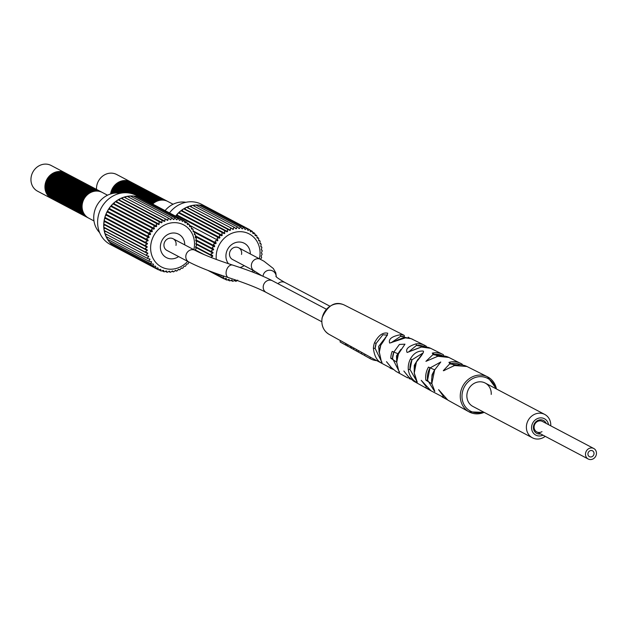 <?xml version="1.0" encoding="UTF-8"?>
<svg xmlns="http://www.w3.org/2000/svg" width="625" height="625" viewBox="0 0 625 625"><rect width="100%" height="100%" fill="white"/><g stroke="black" fill="none" stroke-linecap="round" stroke-linejoin="round"><path stroke-width="0.94" d="M550.75 425.812A13.211 11.898 117.8 0 0 544.734 414.43A13.211 11.898 117.8 0 0 526.656 424.477A13.211 11.898 117.8 0 0 532.414 437.805A13.211 11.898 117.8 0 0 545.203 436.336M548.516 424.641A9.25 8.328 117.8 0 0 540.297 417.883A9.25 8.328 117.8 0 0 531.758 425.773A9.25 8.328 117.8 0 0 534.469 434.219A9.25 8.328 117.8 0 0 542.969 435.156M540.656 433.938A7.266 6.547 -62.2 0 1 533.547 426.023A7.266 6.547 -62.2 0 1 539.383 419.938A7.266 6.547 -62.2 0 1 546.203 423.414M541.992 431.656A5.945 5.352 -62.2 0 1 536.82 431.914A5.945 5.352 -62.2 0 1 534.227 425.914A5.945 5.352 -62.2 0 1 542.367 421.398L593.75 448.484A5.945 5.352 117.8 0 0 592.141 447.969A5.945 5.352 117.8 0 0 585.867 452.109A5.945 5.352 117.8 0 0 588.203 459.008A5.945 5.352 117.8 0 0 589.812 459.523A5.945 5.352 117.8 0 0 596.094 455.383A5.945 5.352 117.8 0 0 593.75 448.484M590.328 456.953A3.305 2.977 -62.2 0 1 588.133 452.836A3.305 2.977 -62.2 0 1 592.516 450.82A3.305 2.977 -62.2 0 1 590.328 456.953M96.516 189.398A14.539 13.086 -62.2 0 1 96.797 185.562A14.539 13.086 117.8 0 1 116.688 174.508L130.68 181.891A14.539 13.086 -62.2 0 1 130.93 182.023M110.617 193.969A14.539 13.086 -62.2 0 1 110.789 192.938A14.539 13.086 -62.2 0 1 130.68 181.891M111.773 193.633A14.539 13.086 -62.2 0 1 111.805 193.477A14.539 13.086 -62.2 0 1 131.695 182.422A14.539 13.086 -62.2 0 1 131.945 182.562M111.188 193.797A14.539 13.086 -62.2 0 1 111.297 193.211A14.539 13.086 -62.2 0 1 131.188 182.156A14.539 13.086 -62.2 0 1 131.438 182.289M149.578 202.438A14.539 13.086 -62.2 0 1 164.766 199.859A14.539 13.086 -62.2 0 1 165.016 199.992M149.07 202.172A14.539 13.086 -62.2 0 1 164.258 199.586A14.539 13.086 -62.2 0 1 164.508 199.727M150.086 202.703A14.539 13.086 -62.2 0 1 165.273 200.125A14.539 13.086 -62.2 0 1 165.523 200.266M151.102 203.242A14.539 13.086 -62.2 0 1 166.289 200.664A14.539 13.086 -62.2 0 1 166.547 200.797M150.594 202.977A14.539 13.086 -62.2 0 1 165.781 200.391A14.539 13.086 -62.2 0 1 166.031 200.531M152.117 203.781A14.539 13.086 -62.2 0 1 167.305 201.195A14.539 13.086 -62.2 0 1 167.562 201.336M151.609 203.508A14.539 13.086 -62.2 0 1 166.797 200.93A14.539 13.086 -62.2 0 1 167.055 201.07M147.031 201.094A14.539 13.086 -62.2 0 1 162.219 198.516A14.539 13.086 -62.2 0 1 162.477 198.656M146.523 200.828A14.539 13.086 -62.2 0 1 161.711 198.25A14.539 13.086 -62.2 0 1 161.961 198.383M148.055 201.633A14.539 13.086 -62.2 0 1 163.234 199.055A14.539 13.086 -62.2 0 1 163.492 199.188M147.539 201.367A14.539 13.086 -62.2 0 1 162.727 198.781A14.539 13.086 -62.2 0 1 162.984 198.922M148.562 201.898A14.539 13.086 -62.2 0 1 163.75 199.32A14.539 13.086 -62.2 0 1 164 199.461M143.984 199.484A14.539 13.086 -62.2 0 1 159.164 196.906A14.539 13.086 -62.2 0 1 159.422 197.047M143.469 199.219A14.539 13.086 -62.2 0 1 158.656 196.641A14.539 13.086 -62.2 0 1 158.914 196.773M145 200.023A14.539 13.086 -62.2 0 1 160.188 197.445A14.539 13.086 -62.2 0 1 160.438 197.578M144.492 199.758A14.539 13.086 -62.2 0 1 159.68 197.172A14.539 13.086 -62.2 0 1 159.93 197.312M146.016 200.563A14.539 13.086 -62.2 0 1 161.203 197.977A14.539 13.086 -62.2 0 1 161.453 198.117M145.508 200.289A14.539 13.086 -62.2 0 1 160.695 197.711A14.539 13.086 -62.2 0 1 160.945 197.852M140.93 197.875A14.539 13.086 -62.2 0 1 156.117 195.297A14.539 13.086 -62.2 0 1 156.367 195.438M140.422 197.609A14.539 13.086 -62.2 0 1 155.609 195.031A14.539 13.086 -62.2 0 1 155.859 195.164M141.945 198.414A14.539 13.086 -62.2 0 1 157.133 195.836A14.539 13.086 -62.2 0 1 157.383 195.969M141.438 198.148A14.539 13.086 -62.2 0 1 156.625 195.562A14.539 13.086 -62.2 0 1 156.875 195.703M142.961 198.953A14.539 13.086 -62.2 0 1 158.148 196.367A14.539 13.086 -62.2 0 1 158.406 196.508M142.453 198.68A14.539 13.086 -62.2 0 1 157.641 196.102A14.539 13.086 -62.2 0 1 157.891 196.242M137.875 196.266A14.539 13.086 -62.2 0 1 153.062 193.688A14.539 13.086 -62.2 0 1 153.312 193.828M137.367 196A14.539 13.086 -62.2 0 1 152.555 193.422A14.539 13.086 -62.2 0 1 152.805 193.555M138.891 196.805A14.539 13.086 -62.2 0 1 154.078 194.227A14.539 13.086 -62.2 0 1 154.336 194.359M138.383 196.539A14.539 13.086 -62.2 0 1 153.57 193.953A14.539 13.086 -62.2 0 1 153.82 194.094M139.914 197.344A14.539 13.086 -62.2 0 1 155.094 194.758A14.539 13.086 -62.2 0 1 155.352 194.898M139.398 197.07A14.539 13.086 -62.2 0 1 154.586 194.492A14.539 13.086 -62.2 0 1 154.844 194.633M134.781 194.695A14.539 13.086 -62.2 0 1 150.008 192.078A14.539 13.086 -62.2 0 1 150.266 192.219M134.234 194.461A14.539 13.086 -62.2 0 1 149.5 191.812A14.539 13.086 -62.2 0 1 149.758 191.945M135.836 195.195A14.539 13.086 -62.2 0 1 151.031 192.617A14.539 13.086 -62.2 0 1 151.281 192.75M135.32 194.945A14.539 13.086 -62.2 0 1 150.516 192.344A14.539 13.086 -62.2 0 1 150.773 192.484M136.859 195.734A14.539 13.086 -62.2 0 1 152.047 193.148A14.539 13.086 -62.2 0 1 152.297 193.289M136.352 195.461A14.539 13.086 -62.2 0 1 151.539 192.883A14.539 13.086 -62.2 0 1 151.789 193.023M131.32 193.492A14.539 13.086 -62.2 0 1 146.961 190.469A14.539 13.086 -62.2 0 1 147.211 190.609M130.703 193.336A14.539 13.086 -62.2 0 1 146.445 190.203A14.539 13.086 -62.2 0 1 146.703 190.336M132.523 193.836A14.539 13.086 -62.2 0 1 147.977 191.008A14.539 13.086 -62.2 0 1 148.227 191.141M131.93 193.656A14.539 13.086 -62.2 0 1 147.469 190.734A14.539 13.086 -62.2 0 1 147.719 190.875M133.68 194.242A14.539 13.086 -62.2 0 1 148.992 191.539A14.539 13.086 -62.2 0 1 149.242 191.68M133.109 194.031A14.539 13.086 -62.2 0 1 148.484 191.273A14.539 13.086 -62.2 0 1 148.734 191.414M127.422 192.82A14.539 13.086 -62.2 0 1 143.906 188.859A14.539 13.086 -62.2 0 1 144.156 189M126.727 192.773A14.539 13.086 -62.2 0 1 143.398 188.594A14.539 13.086 -62.2 0 1 143.648 188.727M128.766 192.977A14.539 13.086 -62.2 0 1 144.922 189.398A14.539 13.086 -62.2 0 1 145.172 189.531M128.102 192.891A14.539 13.086 -62.2 0 1 144.414 189.125A14.539 13.086 -62.2 0 1 144.664 189.266M130.07 193.195A14.539 13.086 -62.2 0 1 145.938 189.93A14.539 13.086 -62.2 0 1 146.195 190.07M129.422 193.078A14.539 13.086 -62.2 0 1 145.43 189.664A14.539 13.086 -62.2 0 1 145.688 189.805M123.172 192.844A14.539 13.086 -62.2 0 1 140.852 187.25A14.539 13.086 -62.2 0 1 141.102 187.391M122.445 192.922A14.539 13.086 -62.2 0 1 140.344 186.984A14.539 13.086 -62.2 0 1 140.594 187.117M124.617 192.75A14.539 13.086 -62.2 0 1 141.867 187.789A14.539 13.086 -62.2 0 1 142.125 187.922M123.898 192.789A14.539 13.086 -62.2 0 1 141.359 187.516A14.539 13.086 -62.2 0 1 141.617 187.656M126.031 192.742A14.539 13.086 -62.2 0 1 142.891 188.32A14.539 13.086 -62.2 0 1 143.141 188.461M125.328 192.742A14.539 13.086 -62.2 0 1 142.375 188.055A14.539 13.086 -62.2 0 1 142.633 188.195M119.102 193.094A14.539 13.086 -62.2 0 1 137.797 185.641A14.539 13.086 -62.2 0 1 138.055 185.781M118.492 193.039A14.539 13.086 -62.2 0 1 137.289 185.375A14.539 13.086 -62.2 0 1 137.547 185.508M120.289 193.266A14.539 13.086 -62.2 0 1 138.82 186.18A14.539 13.086 -62.2 0 1 139.07 186.312M119.695 193.172A14.539 13.086 -62.2 0 1 138.312 185.906A14.539 13.086 -62.2 0 1 138.562 186.047M121.727 193.023A14.539 13.086 -62.2 0 1 139.836 186.711A14.539 13.086 -62.2 0 1 140.086 186.852M121 193.148A14.539 13.086 -62.2 0 1 139.328 186.445A14.539 13.086 -62.2 0 1 139.578 186.586M115.422 193.031A14.539 13.086 -62.2 0 1 134.75 184.031A14.539 13.086 -62.2 0 1 135 184.172M114.805 193.086A14.539 13.086 -62.2 0 1 134.242 183.766A14.539 13.086 -62.2 0 1 134.492 183.898M116.656 192.977A14.539 13.086 -62.2 0 1 135.766 184.57A14.539 13.086 -62.2 0 1 136.016 184.703M116.039 192.992A14.539 13.086 -62.2 0 1 135.258 184.297A14.539 13.086 -62.2 0 1 135.508 184.438M117.883 193A14.539 13.086 -62.2 0 1 136.781 185.102A14.539 13.086 -62.2 0 1 137.039 185.242M117.273 192.977A14.539 13.086 -62.2 0 1 136.273 184.836A14.539 13.086 -62.2 0 1 136.523 184.977M112.969 193.367A14.539 13.086 -62.2 0 1 132.711 182.961A14.539 13.086 -62.2 0 1 132.969 183.094M112.367 193.492A14.539 13.086 -62.2 0 1 132.203 182.695A14.539 13.086 -62.2 0 1 132.453 182.828M114.188 193.164A14.539 13.086 -62.2 0 1 133.727 183.492A14.539 13.086 -62.2 0 1 133.984 183.633M113.578 193.258A14.539 13.086 -62.2 0 1 133.219 183.227A14.539 13.086 -62.2 0 1 133.477 183.367M152.633 204.047A14.539 13.086 -62.2 0 1 167.82 201.469L173.078 204.242M262.047 275.875L254.367 270.992L232.492 259.461A6.609 5.945 -62.2 0 1 229.609 252.797A6.609 5.945 -62.2 0 1 238.648 247.773A6.609 5.945 -62.2 0 1 241.531 254.438M244.148 265.609A13.211 11.898 -62.2 0 1 240.008 267.516M228.437 263.695A13.211 11.898 -62.2 0 1 226.195 253.312A13.211 11.898 -62.2 0 1 239.453 242.023A13.211 11.898 -62.2 0 1 250.312 253.922M216.289 259.43A23.789 21.414 -62.2 0 1 242.773 231.859A23.789 21.414 -62.2 0 1 259.391 258.703M253.234 270.398A23.789 21.414 -62.2 0 1 251.867 271.781M254.367 270.992A6.609 5.945 -62.2 0 1 251.484 264.328A6.609 5.945 -62.2 0 1 260.531 259.305A26.43 23.797 -62.2 0 0 260.633 258.977L261.492 257.961A27.695 24.938 117.8 0 0 261.641 257.227L261.148 256.414A26.43 23.797 -62.2 0 0 261.242 255.75L262.016 254.562A27.695 24.938 117.8 0 0 262.078 253.828L261.453 253.164A26.43 23.797 -62.2 0 0 261.469 252.5L262.141 251.164A27.695 24.938 117.8 0 0 262.117 250.43L261.383 249.93A26.43 23.797 -62.2 0 0 261.32 249.281L261.867 247.805A27.695 24.938 117.8 0 0 261.75 247.094L260.922 246.773A26.43 23.797 -62.2 0 0 260.781 246.141L261.188 244.555A27.695 24.938 117.8 0 0 260.992 243.867L260.086 243.734A26.43 23.797 -62.2 0 0 259.875 243.133L260.125 241.453A27.695 24.938 117.8 0 0 259.844 240.805L258.891 240.867A26.43 23.797 -62.2 0 0 258.602 240.305L258.688 238.547A27.695 24.938 117.8 0 0 258.328 237.953L257.352 238.211A26.43 23.797 -62.2 0 0 256.992 237.695L256.906 235.891A27.695 24.938 117.8 0 0 256.477 235.352L255.484 235.805A26.43 23.797 -62.2 0 0 255.07 235.352L254.797 233.523A27.695 24.938 117.8 0 0 254.305 233.047L253.336 233.703A26.43 23.797 -62.2 0 0 252.867 233.312L252.406 231.477A27.695 24.938 117.8 0 0 251.852 231.078L250.93 231.922A26.43 23.797 -62.2 0 0 250.406 231.602L249.766 229.789A27.695 24.938 117.8 0 0 249.164 229.477L248.305 230.492A26.43 23.797 -62.2 0 0 247.742 230.25L246.914 228.492A27.695 24.938 117.8 0 0 246.273 228.258L245.5 229.445A26.43 23.797 -62.2 0 0 244.906 229.281L243.906 227.594A1.32 1.188 117.8 0 0 243.867 227.57L202.148 205.578A1.32 1.188 117.8 0 0 201.867 205.477A27.75 24.984 117.8 0 0 198.719 205.047A1.32 1.188 117.8 0 1 199.156 205.164L240.891 227.164L241.953 228.703A26.43 23.797 -62.2 0 1 242.258 228.742A26.43 23.797 -62.2 0 1 242.562 228.789L241.883 228.43M240.086 227.07A27.695 24.938 -62.2 0 1 240.773 227.117A1.32 1.188 117.8 0 0 240.086 227.07L239.539 228.539L238.758 228.125M197.445 205.867A1.32 1.188 117.8 0 1 198.719 205.047A27.75 24.984 117.8 0 0 195.516 205.039A1.32 1.188 117.8 0 1 196.102 205.164L237.859 227.18L238.922 228.539A26.43 23.797 -62.2 0 1 239.539 228.539M236.891 227.109A27.695 24.938 -62.2 0 1 237.586 227.062A1.32 1.188 117.8 0 0 236.891 227.109L236.484 228.695L235.523 228.188M194.289 206.219A1.32 1.188 117.8 0 1 195.516 205.039A27.75 24.984 117.8 0 0 192.305 205.461A1.32 1.188 117.8 0 1 193.047 205.562L234.836 227.594L235.859 228.781A26.43 23.797 -62.2 0 1 236.484 228.695M233.68 227.578A27.695 24.938 -62.2 0 1 234.375 227.438A1.32 1.188 117.8 0 0 233.68 227.578L233.43 229.258L231.984 228.5M191.219 207A1.32 1.188 117.8 0 1 192.305 205.461A27.75 24.984 117.8 0 0 189.133 206.305A1.32 1.188 117.8 0 1 190.023 206.367L231.852 228.422L232.812 229.422A26.43 23.797 -62.2 0 1 233.43 229.258M230.523 228.461A27.695 24.938 -62.2 0 1 231.195 228.234A1.32 1.188 117.8 0 0 230.523 228.461L230.437 230.219L188.227 207.961A26.43 23.797 -62.2 0 0 188.016 208.047M188.227 207.961A1.32 1.188 117.8 0 1 189.133 206.305A27.75 24.984 117.8 0 0 186.047 207.555A1.32 1.188 117.8 0 1 187.086 207.555L229.836 230.461A26.43 23.797 -62.2 0 1 230.437 230.219M228.961 229.633L228.109 229.438A1.32 1.188 117.8 0 0 227.461 229.75A27.695 24.938 -62.2 0 1 228.109 229.438M227.461 229.75L227.547 231.562L185.336 209.305A26.43 23.797 -62.2 0 0 184.992 209.492M185.336 209.305A1.32 1.188 117.8 0 1 186.047 207.555A27.75 24.984 117.8 0 0 183.102 209.195A1.32 1.188 117.8 0 1 184.281 209.117L226.977 231.875A26.43 23.797 -62.2 0 1 227.547 231.562M226.211 231.227L225.156 231.039A1.32 1.188 117.8 0 0 224.539 231.43A27.695 24.938 -62.2 0 1 225.156 231.039M224.539 231.43L224.812 233.258L182.594 211.008A26.43 23.797 -62.2 0 0 182.18 211.305M182.062 211.398A1.32 1.188 117.8 0 0 181.656 211.023L224.273 233.648A26.43 23.797 -62.2 0 1 224.812 233.258M223.641 233.156L222.375 233A1.32 1.188 117.8 0 0 221.805 233.469A27.695 24.938 -62.2 0 1 222.375 233M221.805 233.469L222.266 235.297L180.047 213.039A26.43 23.797 -62.2 0 0 179.617 213.445M179.562 213.492A1.32 1.188 117.8 0 0 179.242 213.25L221.773 235.75A26.43 23.797 -62.2 0 1 222.266 235.297M221.773 235.75L219.828 235.289A1.32 1.188 117.8 0 0 219.313 235.828A27.695 24.938 -62.2 0 1 219.828 235.289M219.313 235.828L219.953 237.633L177.742 215.383A26.43 23.797 -62.2 0 0 177.32 215.867M177.297 215.891A1.32 1.188 117.8 0 0 177.094 215.75L219.516 238.141A26.43 23.797 -62.2 0 1 219.953 237.633M219.516 238.141L217.539 237.883A1.32 1.188 117.8 0 0 217.086 238.477A27.695 24.938 -62.2 0 1 217.539 237.883M217.086 238.477L217.914 240.234L189.555 225.281M217.258 240.656L217.531 240.797A26.43 23.797 -62.2 0 1 217.914 240.234M217.531 240.797L215.555 240.727A1.32 1.188 117.8 0 0 215.164 241.375A27.695 24.938 -62.2 0 1 215.555 240.727M215.164 241.375L216.172 243.062L193.188 230.938M213.898 243.789A1.32 1.188 117.8 0 0 213.586 244.477A27.695 24.938 -62.2 0 1 213.898 243.789L215.859 243.656A26.43 23.797 -62.2 0 1 216.172 243.062M213.586 244.477L214.766 246.062L195.648 235.992L214.484 245.914M212.602 247.008A1.32 1.188 117.8 0 0 212.367 247.727A27.695 24.938 -62.2 0 1 212.602 247.008L214.516 246.695A26.43 23.797 -62.2 0 1 214.766 246.062M212.367 247.727L213.359 249.047L196.039 239.914M211.68 250.344A1.32 1.188 117.8 0 0 211.539 251.078A27.695 24.938 -62.2 0 1 211.68 250.344L213.539 249.852A26.43 23.797 -62.2 0 1 213.703 249.203M211.539 251.078L212.461 252.211L195.922 243.492A26.43 23.797 -62.2 0 1 195.906 244.133L196.531 244.797L195.906 244.133M211.156 253.742A1.32 1.188 117.8 0 0 211.094 254.477A27.695 24.938 -62.2 0 1 211.156 253.742L212.922 253.078A26.43 23.797 -62.2 0 1 213.016 252.414M211.094 254.477L212.711 255.664A26.43 23.797 -62.2 0 0 212.695 256.328L211.031 257.141A1.32 1.188 117.8 0 0 210.992 257.414M218.359 274.219L218.375 274.789A1.32 1.188 117.8 0 0 218.875 275.258A27.695 24.938 -62.2 0 1 218.375 274.789M218.875 275.258L220.828 275.133A26.43 23.797 -62.2 0 0 221.305 275.523L220.766 276.828A1.32 1.188 117.8 0 0 221.32 277.227A27.695 24.938 -62.2 0 1 220.766 276.828M221.32 277.227L223.234 276.906A26.43 23.797 -62.2 0 0 223.758 277.227L223.414 278.516A1.32 1.188 117.8 0 0 224.008 278.828A27.695 24.938 -62.2 0 1 223.414 278.516M224.008 278.828L225.867 278.336A26.43 23.797 -62.2 0 0 226.422 278.578L226.258 279.82A1.32 1.188 117.8 0 0 226.898 280.047A27.695 24.938 -62.2 0 1 226.258 279.82M226.898 280.047L228.664 279.383A26.43 23.797 -62.2 0 0 229.258 279.547L229.273 280.711A1.32 1.188 117.8 0 0 229.938 280.852A27.695 24.938 -62.2 0 1 229.273 280.711M229.938 280.852L231.602 280.039A26.43 23.797 -62.2 0 0 231.906 280.086A26.43 23.797 -62.2 0 0 232.211 280.125L232.398 281.195A27.695 24.938 117.8 0 0 233.086 281.242L234.625 280.289A26.43 23.797 -62.2 0 0 235.25 280.289L235.594 281.242A27.695 24.938 117.8 0 0 236.289 281.195L237.688 280.133M223.758 277.227L223.195 276.938M221.305 275.523L220.695 275.195M199.578 252.555L195.031 250.156M212.695 256.328L195.906 247.484M212.922 253.078L196.43 244.383M254.383 271A26.43 23.797 -62.2 0 1 254.211 271.195L253.867 272.477A27.695 24.938 117.8 0 1 253.82 272.523A1.32 1.188 117.8 0 0 253.867 272.477M213.539 249.852L195.797 240.5M214.516 246.695L195.5 236.664M215.859 243.656L194.578 232.445M245.5 229.445L244.891 229.125M248.305 230.492L247.742 230.195M262.016 254.562A1.32 1.188 117.8 0 0 262.078 253.828L261.453 253.164M262.141 251.164A1.32 1.188 117.8 0 0 262.117 250.43L261.383 249.93M261.867 247.805A1.32 1.188 117.8 0 0 261.75 247.094L260.922 246.773M261.188 244.555A1.32 1.188 117.8 0 0 260.992 243.867L260.086 243.734M260.125 241.453A1.32 1.188 117.8 0 0 259.844 240.805L258.891 240.867M258.688 238.547A1.32 1.188 117.8 0 0 258.328 237.953L257.109 237.273M256.906 235.891A1.32 1.188 117.8 0 0 256.477 235.352L255.141 234.641M243.906 227.594A27.695 24.938 117.8 0 0 243.234 227.453L242.562 228.789M231.07 280.492L232.398 281.195A1.32 1.188 117.8 0 0 233.086 281.242M234.344 280.617L235.594 281.242A1.32 1.188 117.8 0 0 236.289 281.195M261.492 257.961A1.32 1.188 117.8 0 0 261.641 257.227M243.867 227.57A1.32 1.188 117.8 0 0 243.234 227.453M246.914 228.492A1.32 1.188 117.8 0 0 246.273 228.258M249.766 229.789A1.32 1.188 117.8 0 0 249.164 229.477M252.406 231.477A1.32 1.188 117.8 0 0 251.852 231.078M254.797 233.523A1.32 1.188 117.8 0 0 254.305 233.047M179.242 213.25A1.32 1.188 117.8 0 0 177.742 215.383M177.094 215.75A1.32 1.188 117.8 0 0 175.57 216.141A27.75 24.984 117.8 0 1 177.82 213.531A27.75 24.984 117.8 0 1 180.344 211.195A1.32 1.188 117.8 0 0 180.047 213.039M181.656 211.023A1.32 1.188 117.8 0 0 180.344 211.195A27.75 24.984 117.8 0 1 183.102 209.195A1.32 1.188 117.8 0 0 182.594 211.008M246.758 228.383L205.039 206.391A1.32 1.188 117.8 0 0 204.898 206.328A27.75 24.984 117.8 0 0 201.867 205.477A1.32 1.188 117.8 0 0 200.641 205.953M207.852 207.633A27.75 24.984 117.8 0 0 207.812 207.609A27.75 24.984 117.8 0 0 207.773 207.594L207.773 207.594A27.75 24.984 117.8 0 0 204.898 206.328A1.32 1.188 117.8 0 0 203.852 206.477M249.492 229.586L207.773 207.594A1.32 1.188 117.8 0 0 207.102 207.477M207.812 207.609L201.703 204.391A27.75 24.984 117.8 0 0 169.461 212.922M165.086 210.609A23.125 20.82 -62.2 0 1 185.891 202.305M86.422 216.945A14.539 13.086 -62.2 0 1 86.164 216.812A14.539 13.086 -62.2 0 1 79.836 202.148A14.539 13.086 -62.2 0 1 99.727 191.094A14.539 13.086 -62.2 0 1 99.977 191.234M85.914 216.672A14.539 13.086 -62.2 0 1 85.656 216.539A14.539 13.086 -62.2 0 1 79.328 201.875A14.539 13.086 -62.2 0 1 99.219 190.828A14.539 13.086 -62.2 0 1 99.469 190.961M87.438 217.477A14.539 13.086 -62.2 0 1 87.188 217.344A14.539 13.086 -62.2 0 1 80.852 202.68A14.539 13.086 -62.2 0 1 100.742 191.633A14.539 13.086 -62.2 0 1 100.992 191.766M86.93 217.211A14.539 13.086 -62.2 0 1 86.68 217.078A14.539 13.086 -62.2 0 1 80.344 202.414A14.539 13.086 -62.2 0 1 100.234 191.359A14.539 13.086 -62.2 0 1 100.484 191.5M88.461 218.016A14.539 13.086 -62.2 0 1 88.203 217.883A14.539 13.086 -62.2 0 1 81.875 203.219A14.539 13.086 -62.2 0 1 101.758 192.164A14.539 13.086 -62.2 0 1 102.016 192.305M87.953 217.742A14.539 13.086 -62.2 0 1 87.695 217.617A14.539 13.086 -62.2 0 1 81.359 202.953A14.539 13.086 -62.2 0 1 101.25 191.898A14.539 13.086 -62.2 0 1 101.5 192.039M83.367 215.336A14.539 13.086 -62.2 0 1 83.117 215.203A14.539 13.086 -62.2 0 1 76.781 200.539A14.539 13.086 -62.2 0 1 96.672 189.484A14.539 13.086 -62.2 0 1 96.922 189.625M82.859 215.062A14.539 13.086 -62.2 0 1 82.609 214.93A14.539 13.086 -62.2 0 1 76.273 200.266A14.539 13.086 -62.2 0 1 96.164 189.219A14.539 13.086 -62.2 0 1 96.414 189.352M84.391 215.867A14.539 13.086 -62.2 0 1 84.133 215.734A14.539 13.086 -62.2 0 1 77.805 201.07A14.539 13.086 -62.2 0 1 97.688 190.023A14.539 13.086 -62.2 0 1 97.945 190.156M83.883 215.602A14.539 13.086 -62.2 0 1 83.625 215.469A14.539 13.086 -62.2 0 1 77.289 200.805A14.539 13.086 -62.2 0 1 97.18 189.75A14.539 13.086 -62.2 0 1 97.43 189.891M85.406 216.406A14.539 13.086 -62.2 0 1 85.148 216.273A14.539 13.086 -62.2 0 1 78.82 201.609A14.539 13.086 -62.2 0 1 98.703 190.555A14.539 13.086 -62.2 0 1 98.961 190.695M84.898 216.141A14.539 13.086 -62.2 0 1 84.641 216.008A14.539 13.086 -62.2 0 1 78.312 201.344A14.539 13.086 -62.2 0 1 98.195 190.289A14.539 13.086 -62.2 0 1 98.453 190.43M80.32 213.727A14.539 13.086 -62.2 0 1 80.062 213.594A14.539 13.086 -62.2 0 1 73.734 198.93A14.539 13.086 -62.2 0 1 93.617 187.875A14.539 13.086 -62.2 0 1 93.875 188.016M79.812 213.453A14.539 13.086 -62.2 0 1 79.555 213.32A14.539 13.086 -62.2 0 1 73.219 198.656A14.539 13.086 -62.2 0 1 93.109 187.609A14.539 13.086 -62.2 0 1 93.367 187.742M81.336 214.258A14.539 13.086 -62.2 0 1 81.078 214.125A14.539 13.086 -62.2 0 1 74.75 199.461A14.539 13.086 -62.2 0 1 94.641 188.414A14.539 13.086 -62.2 0 1 94.891 188.547M80.828 213.992A14.539 13.086 -62.2 0 1 80.57 213.859A14.539 13.086 -62.2 0 1 74.242 199.195A14.539 13.086 -62.2 0 1 94.125 188.141A14.539 13.086 -62.2 0 1 94.383 188.281M82.352 214.797A14.539 13.086 -62.2 0 1 82.094 214.664A14.539 13.086 -62.2 0 1 75.766 200A14.539 13.086 -62.2 0 1 95.656 188.945A14.539 13.086 -62.2 0 1 95.906 189.086M81.844 214.531A14.539 13.086 -62.2 0 1 81.586 214.398A14.539 13.086 -62.2 0 1 75.258 199.734A14.539 13.086 -62.2 0 1 95.148 188.68A14.539 13.086 -62.2 0 1 95.398 188.82M77.266 212.117A14.539 13.086 -62.2 0 1 77.008 211.984A14.539 13.086 -62.2 0 1 70.68 197.32A14.539 13.086 -62.2 0 1 90.57 186.266A14.539 13.086 -62.2 0 1 90.82 186.406M76.758 211.844A14.539 13.086 -62.2 0 1 76.5 211.711A14.539 13.086 -62.2 0 1 70.172 197.047A14.539 13.086 -62.2 0 1 90.055 186A14.539 13.086 -62.2 0 1 90.312 186.133M78.281 212.648A14.539 13.086 -62.2 0 1 78.023 212.516A14.539 13.086 -62.2 0 1 71.695 197.852A14.539 13.086 -62.2 0 1 91.586 186.805A14.539 13.086 -62.2 0 1 91.836 186.938M77.773 212.383A14.539 13.086 -62.2 0 1 77.516 212.25A14.539 13.086 -62.2 0 1 71.188 197.586A14.539 13.086 -62.2 0 1 91.078 186.531A14.539 13.086 -62.2 0 1 91.328 186.672M79.297 213.188A14.539 13.086 -62.2 0 1 79.047 213.055A14.539 13.086 -62.2 0 1 72.711 198.391A14.539 13.086 -62.2 0 1 92.602 187.336A14.539 13.086 -62.2 0 1 92.852 187.477M78.789 212.922A14.539 13.086 -62.2 0 1 78.539 212.789A14.539 13.086 -62.2 0 1 72.203 198.125A14.539 13.086 -62.2 0 1 92.094 187.07A14.539 13.086 -62.2 0 1 92.344 187.211M74.211 210.508A14.539 13.086 -62.2 0 1 73.953 210.375A14.539 13.086 -62.2 0 1 67.625 195.711A14.539 13.086 -62.2 0 1 87.516 184.656A14.539 13.086 -62.2 0 1 87.766 184.797M73.703 210.234A14.539 13.086 -62.2 0 1 73.445 210.102A14.539 13.086 -62.2 0 1 67.117 195.438A14.539 13.086 -62.2 0 1 87.008 184.391A14.539 13.086 -62.2 0 1 87.258 184.523M75.234 211.039A14.539 13.086 -62.2 0 1 74.977 210.906A14.539 13.086 -62.2 0 1 68.641 196.242A14.539 13.086 -62.2 0 1 88.531 185.195A14.539 13.086 -62.2 0 1 88.781 185.328M74.719 210.773A14.539 13.086 -62.2 0 1 74.469 210.641A14.539 13.086 -62.2 0 1 68.133 195.977A14.539 13.086 -62.2 0 1 88.023 184.922A14.539 13.086 -62.2 0 1 88.273 185.062M76.25 211.578A14.539 13.086 -62.2 0 1 75.992 211.445A14.539 13.086 -62.2 0 1 69.664 196.781A14.539 13.086 -62.2 0 1 89.547 185.727A14.539 13.086 -62.2 0 1 89.805 185.867M75.742 211.312A14.539 13.086 -62.2 0 1 75.484 211.18A14.539 13.086 -62.2 0 1 69.148 196.516A14.539 13.086 -62.2 0 1 89.039 185.461A14.539 13.086 -62.2 0 1 89.297 185.602M71.164 208.898A14.539 13.086 -62.2 0 1 70.906 208.766A14.539 13.086 -62.2 0 1 64.57 194.102A14.539 13.086 -62.2 0 1 84.461 183.047A14.539 13.086 -62.2 0 1 84.711 183.188M70.648 208.625A14.539 13.086 -62.2 0 1 70.398 208.492A14.539 13.086 -62.2 0 1 64.062 193.828A14.539 13.086 -62.2 0 1 83.953 182.781A14.539 13.086 -62.2 0 1 84.203 182.914M72.18 209.43A14.539 13.086 -62.2 0 1 71.922 209.297A14.539 13.086 -62.2 0 1 65.594 194.633A14.539 13.086 -62.2 0 1 85.477 183.586A14.539 13.086 -62.2 0 1 85.734 183.719M71.672 209.164A14.539 13.086 -62.2 0 1 71.414 209.031A14.539 13.086 -62.2 0 1 65.086 194.367A14.539 13.086 -62.2 0 1 84.969 183.312A14.539 13.086 -62.2 0 1 85.227 183.453M73.195 209.969A14.539 13.086 -62.2 0 1 72.938 209.836A14.539 13.086 -62.2 0 1 66.609 195.172A14.539 13.086 -62.2 0 1 86.5 184.117A14.539 13.086 -62.2 0 1 86.75 184.258M72.688 209.703A14.539 13.086 -62.2 0 1 72.43 209.57A14.539 13.086 -62.2 0 1 66.102 194.906A14.539 13.086 -62.2 0 1 85.984 183.852A14.539 13.086 -62.2 0 1 86.242 183.992M68.109 207.289A14.539 13.086 -62.2 0 1 67.852 207.156A14.539 13.086 -62.2 0 1 61.523 192.492A14.539 13.086 -62.2 0 1 81.406 181.438A14.539 13.086 -62.2 0 1 81.664 181.578M67.602 207.016A14.539 13.086 -62.2 0 1 67.344 206.883A14.539 13.086 -62.2 0 1 61.016 192.219A14.539 13.086 -62.2 0 1 80.898 181.172A14.539 13.086 -62.2 0 1 81.156 181.305M69.125 207.82A14.539 13.086 -62.2 0 1 68.867 207.687A14.539 13.086 -62.2 0 1 62.539 193.023A14.539 13.086 -62.2 0 1 82.43 181.977A14.539 13.086 -62.2 0 1 82.68 182.109M68.617 207.555A14.539 13.086 -62.2 0 1 68.359 207.422A14.539 13.086 -62.2 0 1 62.031 192.758A14.539 13.086 -62.2 0 1 81.922 181.703A14.539 13.086 -62.2 0 1 82.172 181.844M70.141 208.359A14.539 13.086 -62.2 0 1 69.891 208.227A14.539 13.086 -62.2 0 1 63.555 193.562A14.539 13.086 -62.2 0 1 83.445 182.508A14.539 13.086 -62.2 0 1 83.695 182.648M69.633 208.094A14.539 13.086 -62.2 0 1 69.375 207.961A14.539 13.086 -62.2 0 1 63.047 193.297A14.539 13.086 -62.2 0 1 82.938 182.242A14.539 13.086 -62.2 0 1 83.188 182.383M65.055 205.68A14.539 13.086 -62.2 0 1 64.797 205.547A14.539 13.086 -62.2 0 1 58.469 190.883A14.539 13.086 -62.2 0 1 78.359 179.828A14.539 13.086 -62.2 0 1 78.609 179.969M64.547 205.406A14.539 13.086 -62.2 0 1 64.289 205.281A14.539 13.086 -62.2 0 1 57.961 190.609A14.539 13.086 -62.2 0 1 77.852 179.562A14.539 13.086 -62.2 0 1 78.102 179.695M66.07 206.211A14.539 13.086 -62.2 0 1 65.82 206.086A14.539 13.086 -62.2 0 1 59.484 191.414A14.539 13.086 -62.2 0 1 79.375 180.367A14.539 13.086 -62.2 0 1 79.625 180.5M65.562 205.945A14.539 13.086 -62.2 0 1 65.305 205.812A14.539 13.086 -62.2 0 1 58.977 191.148A14.539 13.086 -62.2 0 1 78.867 180.094A14.539 13.086 -62.2 0 1 79.117 180.234M67.094 206.75A14.539 13.086 -62.2 0 1 66.836 206.617A14.539 13.086 -62.2 0 1 60.5 191.953A14.539 13.086 -62.2 0 1 80.391 180.898A14.539 13.086 -62.2 0 1 80.641 181.039M66.578 206.484A14.539 13.086 -62.2 0 1 66.328 206.352A14.539 13.086 -62.2 0 1 59.992 191.688A14.539 13.086 -62.2 0 1 79.883 180.633A14.539 13.086 -62.2 0 1 80.133 180.773M62 204.07A14.539 13.086 -62.2 0 1 61.75 203.938A14.539 13.086 -62.2 0 1 55.414 189.273A14.539 13.086 -62.2 0 1 75.305 178.219A14.539 13.086 -62.2 0 1 75.555 178.359M61.492 203.797A14.539 13.086 -62.2 0 1 61.234 203.672A14.539 13.086 -62.2 0 1 54.906 189A14.539 13.086 -62.2 0 1 74.797 177.953A14.539 13.086 -62.2 0 1 75.047 178.086M63.023 204.602A14.539 13.086 -62.2 0 1 62.766 204.477A14.539 13.086 -62.2 0 1 56.43 189.805A14.539 13.086 -62.2 0 1 76.32 178.758A14.539 13.086 -62.2 0 1 76.578 178.891M62.508 204.336A14.539 13.086 -62.2 0 1 62.258 204.203A14.539 13.086 -62.2 0 1 55.922 189.539A14.539 13.086 -62.2 0 1 75.812 178.484A14.539 13.086 -62.2 0 1 76.062 178.625M64.039 205.141A14.539 13.086 -62.2 0 1 63.781 205.008A14.539 13.086 -62.2 0 1 57.453 190.344A14.539 13.086 -62.2 0 1 77.336 179.289A14.539 13.086 -62.2 0 1 77.594 179.43M63.531 204.875A14.539 13.086 -62.2 0 1 63.273 204.742A14.539 13.086 -62.2 0 1 56.945 190.078A14.539 13.086 -62.2 0 1 76.828 179.023A14.539 13.086 -62.2 0 1 77.086 179.164M58.953 202.461A14.539 13.086 -62.2 0 1 58.695 202.328A14.539 13.086 -62.2 0 1 52.367 187.664A14.539 13.086 -62.2 0 1 72.25 176.609A14.539 13.086 -62.2 0 1 72.508 176.75M58.445 202.188A14.539 13.086 -62.2 0 1 58.188 202.062A14.539 13.086 -62.2 0 1 51.852 187.391A14.539 13.086 -62.2 0 1 71.742 176.344A14.539 13.086 -62.2 0 1 71.992 176.477M59.969 202.992A14.539 13.086 -62.2 0 1 59.711 202.867A14.539 13.086 -62.2 0 1 53.383 188.195A14.539 13.086 -62.2 0 1 73.266 177.148A14.539 13.086 -62.2 0 1 73.523 177.281M59.461 202.727A14.539 13.086 -62.2 0 1 59.203 202.594A14.539 13.086 -62.2 0 1 52.875 187.93A14.539 13.086 -62.2 0 1 72.758 176.875A14.539 13.086 -62.2 0 1 73.016 177.016M60.984 203.531A14.539 13.086 -62.2 0 1 60.727 203.398A14.539 13.086 -62.2 0 1 54.398 188.734A14.539 13.086 -62.2 0 1 74.289 177.68A14.539 13.086 -62.2 0 1 74.539 177.82M60.477 203.266A14.539 13.086 -62.2 0 1 60.219 203.133A14.539 13.086 -62.2 0 1 53.891 188.469A14.539 13.086 -62.2 0 1 73.781 177.414A14.539 13.086 -62.2 0 1 74.031 177.555M55.898 200.852A14.539 13.086 -62.2 0 1 55.641 200.719A14.539 13.086 -62.2 0 1 49.312 186.055A14.539 13.086 -62.2 0 1 69.195 175A14.539 13.086 -62.2 0 1 69.453 175.141M55.391 200.578A14.539 13.086 -62.2 0 1 55.133 200.453A14.539 13.086 -62.2 0 1 48.805 185.789A14.539 13.086 -62.2 0 1 68.688 174.734A14.539 13.086 -62.2 0 1 68.945 174.867M56.914 201.383A14.539 13.086 -62.2 0 1 56.656 201.258A14.539 13.086 -62.2 0 1 50.328 186.586A14.539 13.086 -62.2 0 1 70.219 175.539A14.539 13.086 -62.2 0 1 70.469 175.672M56.406 201.117A14.539 13.086 -62.2 0 1 56.148 200.984A14.539 13.086 -62.2 0 1 49.82 186.32A14.539 13.086 -62.2 0 1 69.711 175.273A14.539 13.086 -62.2 0 1 69.961 175.406M57.93 201.922A14.539 13.086 -62.2 0 1 57.68 201.789A14.539 13.086 -62.2 0 1 51.344 187.125A14.539 13.086 -62.2 0 1 71.234 176.078A14.539 13.086 -62.2 0 1 71.484 176.211M57.422 201.656A14.539 13.086 -62.2 0 1 57.172 201.523A14.539 13.086 -62.2 0 1 50.836 186.859A14.539 13.086 -62.2 0 1 70.727 175.805A14.539 13.086 -62.2 0 1 70.977 175.945M51.828 198.703A14.539 13.086 -62.2 0 1 51.57 198.57L37.578 191.195A14.539 13.086 -62.2 0 1 31.25 176.531A14.539 13.086 117.8 0 1 51.141 165.477L65.133 172.859A14.539 13.086 -62.2 0 1 65.383 172.992M51.57 198.57A14.539 13.086 -62.2 0 1 45.242 183.906A14.539 13.086 -62.2 0 1 65.133 172.859M52.844 199.242A14.539 13.086 -62.2 0 1 52.586 199.109A14.539 13.086 -62.2 0 1 46.258 184.445A14.539 13.086 -62.2 0 1 66.148 173.391A14.539 13.086 -62.2 0 1 66.398 173.531M52.336 198.969A14.539 13.086 -62.2 0 1 52.078 198.844A14.539 13.086 -62.2 0 1 45.75 184.18A14.539 13.086 -62.2 0 1 65.641 173.125A14.539 13.086 -62.2 0 1 65.891 173.258M53.859 199.773A14.539 13.086 -62.2 0 1 53.609 199.648A14.539 13.086 -62.2 0 1 47.273 184.984A14.539 13.086 -62.2 0 1 67.164 173.93A14.539 13.086 -62.2 0 1 67.414 174.062M53.352 199.508A14.539 13.086 -62.2 0 1 53.102 199.375A14.539 13.086 -62.2 0 1 46.766 184.711A14.539 13.086 -62.2 0 1 66.656 173.664A14.539 13.086 -62.2 0 1 66.906 173.797M54.883 200.312A14.539 13.086 -62.2 0 1 54.625 200.18A14.539 13.086 -62.2 0 1 48.297 185.516A14.539 13.086 -62.2 0 1 68.18 174.469A14.539 13.086 -62.2 0 1 68.438 174.602M54.375 200.047A14.539 13.086 -62.2 0 1 54.117 199.914A14.539 13.086 -62.2 0 1 47.781 185.25A14.539 13.086 -62.2 0 1 67.672 174.195A14.539 13.086 -62.2 0 1 67.922 174.336M93.977 220.93L88.711 218.148A14.539 13.086 -62.2 0 1 82.383 203.484A14.539 13.086 -62.2 0 1 102.266 192.438L107.531 195.211M173.102 238.742L194.977 250.273A6.609 5.945 117.8 0 0 185.938 255.297A6.609 5.945 117.8 0 0 188.82 261.961L166.938 250.43A6.609 5.945 -62.2 0 1 164.062 243.766A6.609 5.945 -62.2 0 1 173.102 238.742A6.609 5.945 -62.2 0 1 175.984 245.406M178.602 256.578A13.211 11.898 -62.2 0 1 165.344 256.977A13.211 11.898 -62.2 0 1 160.648 244.281A13.211 11.898 -62.2 0 1 173.906 232.992A13.211 11.898 -62.2 0 1 184.758 244.891M187.68 261.367A23.789 21.414 -62.2 0 1 167.906 269.031A23.789 21.414 -62.2 0 1 151.117 242.969A23.789 21.414 -62.2 0 1 177.227 222.828A23.789 21.414 -62.2 0 1 193.844 249.68M195.922 243.469L196.594 242.133A27.695 24.938 117.8 0 0 196.57 241.398L195.836 240.898A26.43 23.797 -62.2 0 0 195.773 240.25L196.32 238.773A27.695 24.938 117.8 0 0 196.203 238.063L195.375 237.742A26.43 23.797 -62.2 0 0 195.234 237.109L195.641 235.523A27.695 24.938 117.8 0 0 195.445 234.836L194.539 234.703A26.43 23.797 -62.2 0 0 194.32 234.102L194.578 232.422A27.695 24.938 117.8 0 0 194.297 231.773L193.344 231.836A26.43 23.797 -62.2 0 0 193.055 231.273L193.141 229.516A27.695 24.938 117.8 0 0 192.781 228.922L191.797 229.18A26.43 23.797 -62.2 0 0 191.445 228.664L191.352 226.859A27.695 24.938 117.8 0 0 190.93 226.32L189.938 226.773A26.43 23.797 -62.2 0 0 189.523 226.32L189.25 224.492A27.695 24.938 117.8 0 0 188.758 224.016L187.789 224.672A26.43 23.797 -62.2 0 0 187.312 224.281L186.859 222.445A27.695 24.938 117.8 0 0 186.305 222.047L185.383 222.891A26.43 23.797 -62.2 0 0 184.859 222.57L184.219 220.758A27.695 24.938 117.8 0 0 183.617 220.445L182.758 221.461A26.43 23.797 -62.2 0 0 182.195 221.219L181.367 219.461A27.695 24.938 117.8 0 0 180.727 219.227L179.953 220.414A26.43 23.797 -62.2 0 0 179.359 220.25L178.352 218.562A1.32 1.188 117.8 0 0 178.32 218.539L136.602 196.547A1.32 1.188 117.8 0 0 136.32 196.445A27.75 24.984 117.8 0 0 133.172 196.016A1.32 1.188 117.8 0 1 133.609 196.133L175.336 218.133L176.406 219.672A26.43 23.797 -62.2 0 1 176.711 219.711A26.43 23.797 -62.2 0 1 177.016 219.758L176.336 219.398M174.539 218.039A27.695 24.938 -62.2 0 1 175.227 218.086A1.32 1.188 117.8 0 0 174.539 218.039L173.992 219.508L173.203 219.094M131.898 196.836A1.32 1.188 117.8 0 1 133.172 196.016A27.75 24.984 117.8 0 0 129.969 196.008A1.32 1.188 117.8 0 1 130.555 196.133L172.312 218.148L173.367 219.508A26.43 23.797 -62.2 0 1 173.992 219.508M171.344 218.078A27.695 24.938 -62.2 0 1 172.031 218.031A1.32 1.188 117.8 0 0 171.344 218.078L170.93 219.664L169.977 219.164M128.734 197.188A1.32 1.188 117.8 0 1 129.969 196.008A27.75 24.984 117.8 0 0 126.758 196.43A1.32 1.188 117.8 0 1 127.492 196.531L169.289 218.562L170.305 219.75A26.43 23.797 -62.2 0 1 170.93 219.664M168.133 218.547A27.695 24.938 -62.2 0 1 168.828 218.406A1.32 1.188 117.8 0 0 168.133 218.547L167.883 220.227L166.438 219.469M125.664 197.969A1.32 1.188 117.8 0 1 126.758 196.43A27.75 24.984 117.8 0 0 123.586 197.273A1.32 1.188 117.8 0 1 124.469 197.336L166.305 219.391L167.266 220.391A26.43 23.797 -62.2 0 1 167.883 220.227M164.977 219.43A27.695 24.938 -62.2 0 1 165.648 219.203A1.32 1.188 117.8 0 0 164.977 219.43L164.891 221.188L122.672 198.93A26.43 23.797 -62.2 0 0 122.461 199.016M122.672 198.93A1.32 1.188 117.8 0 1 123.586 197.273A27.75 24.984 117.8 0 0 120.5 198.523A1.32 1.188 117.8 0 1 121.539 198.523L164.289 221.43A26.43 23.797 -62.2 0 1 164.891 221.188M163.414 220.602L162.562 220.406A1.32 1.188 117.8 0 0 161.906 220.719A27.695 24.938 -62.2 0 1 162.562 220.406M161.906 220.719L162 222.531L119.789 200.273A26.43 23.797 -62.2 0 0 119.445 200.461M119.789 200.273A1.32 1.188 117.8 0 1 120.5 198.523A27.75 24.984 117.8 0 0 117.555 200.164A1.32 1.188 117.8 0 1 118.734 200.086L161.43 222.844A26.43 23.797 -62.2 0 1 162 222.531M160.664 222.195L159.609 222.008A1.32 1.188 117.8 0 0 158.992 222.398A27.695 24.938 -62.2 0 1 159.609 222.008M158.992 222.398L159.258 224.227L117.047 201.977A26.43 23.797 -62.2 0 0 116.633 202.273M116.508 202.367A1.32 1.188 117.8 0 0 116.109 201.992L158.727 224.617A26.43 23.797 -62.2 0 1 159.258 224.227M158.086 224.125L156.828 223.969A1.32 1.188 117.8 0 0 156.258 224.437A27.695 24.938 -62.2 0 1 156.828 223.969M156.258 224.437L156.719 226.266L114.5 204.008A26.43 23.797 -62.2 0 0 114.07 204.414M114.008 204.469A1.32 1.188 117.8 0 0 113.695 204.219L156.227 226.719A26.43 23.797 -62.2 0 1 156.719 226.266M156.227 226.719L154.281 226.258A1.32 1.188 117.8 0 0 153.758 226.797A27.695 24.938 -62.2 0 1 154.281 226.258M153.758 226.797L154.406 228.602L112.188 206.352A26.43 23.797 -62.2 0 0 111.773 206.836M111.75 206.859A1.32 1.188 117.8 0 0 111.547 206.719L153.961 229.109A26.43 23.797 -62.2 0 1 154.406 228.602M153.961 229.109L151.992 228.852A1.32 1.188 117.8 0 0 151.539 229.445A27.695 24.938 -62.2 0 1 151.992 228.852M151.539 229.445L152.367 231.203L110.148 208.953A26.43 23.797 -62.2 0 0 109.773 209.508A1.32 1.188 117.8 0 0 108.055 210A1.32 1.188 117.8 0 0 108.414 211.773L150.625 234.031L149.617 232.344A27.695 24.938 -62.2 0 1 150.008 231.695A1.32 1.188 117.8 0 0 149.617 232.344M109.68 209.461L151.984 231.766A26.43 23.797 -62.2 0 1 152.367 231.203M151.984 231.766L150.008 231.695M148.352 234.758A1.32 1.188 117.8 0 0 148.039 235.445A27.695 24.938 -62.2 0 1 148.352 234.758L150.312 234.625A26.43 23.797 -62.2 0 1 150.625 234.031M148.039 235.445L149.07 236.961L106.906 214.734A1.32 1.188 117.8 0 0 107 214.781L148.938 236.883M147.055 237.977A1.32 1.188 117.8 0 0 146.82 238.695A27.695 24.938 -62.2 0 1 147.055 237.977L148.969 237.664A26.43 23.797 -62.2 0 1 149.219 237.031M146.82 238.695L147.812 240.016L105.703 217.82A1.32 1.188 117.8 0 0 105.945 217.914A26.43 23.797 -62.2 0 0 105.773 218.562A1.32 1.188 117.8 0 0 104.867 221.016A1.32 1.188 117.8 0 0 105.258 221.133M146.133 241.312A1.32 1.188 117.8 0 0 145.984 242.047A27.695 24.938 -62.2 0 1 146.133 241.312L147.984 240.82A26.43 23.797 -62.2 0 1 148.156 240.172M145.984 242.047L146.914 243.18L104.867 221.016M145.609 244.711A1.32 1.188 117.8 0 0 145.547 245.445A27.695 24.938 -62.2 0 1 145.609 244.711L147.375 244.047A26.43 23.797 -62.2 0 1 147.469 243.383M145.547 245.445L147.164 246.633A26.43 23.797 -62.2 0 0 147.148 247.297L145.484 248.109A1.32 1.188 117.8 0 0 145.508 248.844A27.695 24.938 -62.2 0 1 145.484 248.109M145.508 248.844L147.234 249.867A26.43 23.797 -62.2 0 0 147.297 250.516L145.766 251.469A1.32 1.188 117.8 0 0 145.875 252.18A27.695 24.938 -62.2 0 1 145.766 251.469M145.875 252.18L147.695 253.023A26.43 23.797 -62.2 0 0 147.836 253.656L146.438 254.719A1.32 1.188 117.8 0 0 146.641 255.406A27.695 24.938 -62.2 0 1 146.438 254.719M147.508 257.828A1.32 1.188 117.8 0 0 147.781 258.469A27.695 24.938 -62.2 0 1 147.508 257.828L148.75 256.664A26.43 23.797 -62.2 0 1 148.531 256.062L147.156 255.836L105.328 233.789A1.32 1.188 117.8 0 1 104.773 233.094A27.75 24.984 -62.2 0 1 104.055 229.844A1.32 1.188 117.8 0 0 104.641 230.695L146.516 252.773M148.938 260.727A1.32 1.188 117.8 0 0 149.297 261.328A27.695 24.938 -62.2 0 1 148.938 260.727L150.016 259.492A26.43 23.797 -62.2 0 1 149.727 258.93L148.172 258.758L106.383 236.727A1.32 1.188 117.8 0 1 105.883 236.18A27.75 24.984 -62.2 0 1 104.773 233.094A1.32 1.188 117.8 0 1 105.625 231.398A26.43 23.797 -62.2 0 1 105.57 231.188M150.727 263.383A1.32 1.188 117.8 0 0 151.156 263.922A27.695 24.938 -62.2 0 1 150.727 263.383L151.625 262.102A26.43 23.797 -62.2 0 1 151.273 261.586L149.547 261.492L107.789 239.477A1.32 1.188 117.8 0 1 107.359 239.062A27.75 24.984 -62.2 0 1 105.883 236.18A1.32 1.188 117.8 0 1 106.523 234.414M152.828 265.758A1.32 1.188 117.8 0 0 153.32 266.227A27.695 24.938 -62.2 0 1 152.828 265.758L153.547 264.445A26.43 23.797 -62.2 0 1 153.133 263.992L151.258 263.984L109.523 241.984A1.32 1.188 117.8 0 1 109.18 241.695A27.75 24.984 -62.2 0 1 107.359 239.062A1.32 1.188 117.8 0 1 107.625 237.383M153.32 266.227L155.281 266.102A26.43 23.797 -62.2 0 0 155.75 266.492L155.219 267.797A1.32 1.188 117.8 0 0 155.773 268.195A27.695 24.938 -62.2 0 1 155.219 267.797M155.773 268.195L157.688 267.875A26.43 23.797 -62.2 0 0 158.211 268.203L157.859 269.484A1.32 1.188 117.8 0 0 158.461 269.797A27.695 24.938 -62.2 0 1 157.859 269.484M158.461 269.797L160.312 269.305A26.43 23.797 -62.2 0 0 160.875 269.547L160.711 270.789A1.32 1.188 117.8 0 0 161.352 271.016A27.695 24.938 -62.2 0 1 160.711 270.789M161.352 271.016L163.117 270.352A26.43 23.797 -62.2 0 0 163.711 270.516L163.727 271.68A1.32 1.188 117.8 0 0 164.391 271.82A27.695 24.938 -62.2 0 1 163.727 271.68M164.391 271.82L166.055 271.008A26.43 23.797 -62.2 0 0 166.359 271.055A26.43 23.797 -62.2 0 0 166.664 271.094L166.852 272.164A27.695 24.938 117.8 0 0 167.539 272.211L169.078 271.258A26.43 23.797 -62.2 0 0 169.695 271.258L170.047 272.211A27.695 24.938 117.8 0 0 170.742 272.164L172.141 271.102A26.43 23.797 -62.2 0 0 172.766 271.016L173.258 271.836A27.695 24.938 117.8 0 0 173.945 271.703L175.188 270.539L176 270.977M158.211 268.203L157.648 267.906M155.75 266.492L155.141 266.164M153.547 264.445L152.867 264.086M151.625 262.102L150.844 261.688M150.016 259.492L149.062 258.992M148.75 256.664L147.352 255.93M147.836 253.656L105.625 231.398M147.297 250.516L105.086 228.266A26.43 23.797 -62.2 0 1 105.047 227.875M147.148 247.297L104.93 225.047A26.43 23.797 -62.2 0 1 104.945 224.539M147.375 244.047L105.164 221.797A26.43 23.797 -62.2 0 1 105.242 221.211M195.945 248.93A1.32 1.188 117.8 0 0 196.094 248.195A27.695 24.938 117.8 0 1 195.945 248.93L195.086 249.945A26.43 23.797 -62.2 0 1 194.992 250.281M194.977 250.273C203.422 254.719 215.969 259.656 232.625 265.07A6.609 4.227 107.9 0 0 226.273 271.18A6.609 4.227 107.9 0 0 228.562 277.641C211.508 272.125 198.258 266.898 188.82 261.961A26.43 23.797 -62.2 0 1 188.664 262.164L188.32 263.453A27.695 24.938 117.8 0 1 187.797 263.984A1.32 1.188 117.8 0 0 188.32 263.453M186.789 264.102L186.844 264.047A26.43 23.797 -62.2 0 1 186.352 264.5L185.82 265.812A27.695 24.938 117.8 0 1 185.25 266.281A1.32 1.188 117.8 0 0 185.82 265.812M184.344 266.148L185.25 266.281L184.344 266.148A26.43 23.797 -62.2 0 1 183.812 266.539L183.094 267.844A27.695 24.938 117.8 0 1 182.477 268.242A1.32 1.188 117.8 0 0 183.094 267.844M181.641 267.922L182.477 268.242L181.641 267.922A26.43 23.797 -62.2 0 1 181.07 268.234L180.172 269.523A27.695 24.938 117.8 0 1 179.516 269.836A1.32 1.188 117.8 0 0 180.172 269.523M178.781 269.336L179.516 269.836L178.781 269.336A26.43 23.797 -62.2 0 1 178.18 269.578L177.109 270.812A27.695 24.938 117.8 0 1 176.43 271.039A1.32 1.188 117.8 0 0 177.109 270.812M175.805 270.375L176.43 271.039L175.805 270.375A26.43 23.797 -62.2 0 1 175.188 270.539M196.469 245.531A1.32 1.188 117.8 0 0 196.531 244.797A27.695 24.938 117.8 0 1 196.469 245.531L195.695 246.719A26.43 23.797 -62.2 0 1 195.602 247.383L196.094 248.195M147.984 240.82L105.773 218.562M148.969 237.664L106.758 215.406A26.43 23.797 -62.2 0 1 107 214.781M150.312 234.625L108.094 212.375A26.43 23.797 -62.2 0 1 108.414 211.773M151.711 231.625L109.773 209.508M179.953 220.414L179.344 220.094M182.758 221.461L182.195 221.164M196.594 242.133A1.32 1.188 117.8 0 0 196.57 241.398L195.836 240.898M196.32 238.773A1.32 1.188 117.8 0 0 196.203 238.063L195.375 237.742M195.641 235.523A1.32 1.188 117.8 0 0 195.445 234.836L194.539 234.703M194.578 232.422A1.32 1.188 117.8 0 0 194.297 231.773L193.344 231.836M193.141 229.516A1.32 1.188 117.8 0 0 192.781 228.922L191.555 228.242M191.352 226.859A1.32 1.188 117.8 0 0 190.93 226.32L189.594 225.609M178.352 218.562A27.695 24.938 117.8 0 0 177.688 218.422L177.016 219.758M165.516 271.461L166.852 272.164A1.32 1.188 117.8 0 0 167.539 272.211M168.797 271.586L170.047 272.211A1.32 1.188 117.8 0 0 170.742 272.164M172.766 271.016L173.258 271.836A1.32 1.188 117.8 0 0 173.945 271.703M186.844 264.047L187.797 263.984M178.32 218.539A1.32 1.188 117.8 0 0 177.688 218.422M181.367 219.461A1.32 1.188 117.8 0 0 180.727 219.227M184.219 220.758A1.32 1.188 117.8 0 0 183.617 220.445M186.859 222.445A1.32 1.188 117.8 0 0 186.305 222.047M189.25 224.492A1.32 1.188 117.8 0 0 188.758 224.016M115.953 247.219A1.32 1.188 117.8 0 0 116.414 247.695A27.75 24.984 -62.2 0 1 116.383 247.68A27.75 24.984 -62.2 0 1 113.75 246.047A1.32 1.188 117.8 0 0 113.875 246.125L155.594 268.117M116.414 247.695A1.32 1.188 117.8 0 0 116.422 247.695L158.133 269.688M113.273 245.109A1.32 1.188 117.8 0 0 113.75 246.047A27.75 24.984 -62.2 0 1 111.32 244.039A1.32 1.188 117.8 0 0 111.563 244.211L153.281 266.203M111.016 242.766A1.32 1.188 117.8 0 0 111.32 244.039A27.75 24.984 -62.2 0 1 109.18 241.695A1.32 1.188 117.8 0 1 109.133 240.188M105.086 228.266A1.32 1.188 117.8 0 0 104.055 229.844A27.75 24.984 -62.2 0 1 103.727 226.492A1.32 1.188 117.8 0 0 104.328 227.5L146.258 249.602M104.93 225.047A1.32 1.188 117.8 0 0 103.727 226.492A27.75 24.984 -62.2 0 1 103.812 223.086A1.32 1.188 117.8 0 0 104.406 224.258L146.391 246.391M105.164 221.797A1.32 1.188 117.8 0 0 103.812 223.086A27.75 24.984 -62.2 0 1 104.297 219.68A27.75 24.984 117.8 0 1 105.172 216.328A1.32 1.188 117.8 0 0 105.703 217.82M108.094 212.375A1.32 1.188 117.8 0 0 106.906 214.734M106.758 215.406A1.32 1.188 117.8 0 0 105.172 216.328A27.75 24.984 117.8 0 1 106.43 213.086A27.75 24.984 117.8 0 1 108.055 210A27.75 24.984 117.8 0 1 110.008 207.125A1.32 1.188 117.8 0 0 110.148 208.953M113.695 204.219A1.32 1.188 117.8 0 0 112.188 206.352M111.547 206.719A1.32 1.188 117.8 0 0 110.008 207.125A27.75 24.984 117.8 0 1 112.266 204.5A27.75 24.984 117.8 0 1 114.797 202.164A1.32 1.188 117.8 0 0 114.5 204.008M116.109 201.992A1.32 1.188 117.8 0 0 114.797 202.164A27.75 24.984 117.8 0 1 117.555 200.164A1.32 1.188 117.8 0 0 117.047 201.977M181.203 219.352L139.492 197.359A1.32 1.188 117.8 0 0 139.352 197.297A27.75 24.984 117.8 0 0 136.32 196.445A1.32 1.188 117.8 0 0 135.094 196.922M142.297 198.602A27.75 24.984 117.8 0 0 142.266 198.578A27.75 24.984 117.8 0 0 142.227 198.562L142.227 198.562A27.75 24.984 117.8 0 0 139.352 197.297A1.32 1.188 117.8 0 0 138.297 197.445M183.945 220.555L142.227 198.562A1.32 1.188 117.8 0 0 141.555 198.445M116.383 247.68L110.273 244.461A27.75 24.984 -62.2 0 1 98.188 216.461A27.75 24.984 117.8 0 1 136.156 195.359L142.266 198.578M99.617 232.586A23.125 20.82 -62.2 0 1 94.219 212.742A23.125 20.82 -62.2 0 1 120.344 193.273M381.781 362.117L375.133 348.445L373.398 348.211C374.289 356.055 377.062 361.023 381.711 363.125L379.352 352.25A17.891 16.109 117.8 0 1 379.727 348.664A17.891 16.109 -62.2 0 1 380.781 345.164C384.938 339.25 387.258 335.258 387.742 333.195C382.891 332.125 378.477 335.312 374.5 342.766L376.148 343.398L375.133 348.445A16.43 14.789 -62.2 0 1 376.148 343.398L382.844 334.789L387.375 335.109C386.969 336.633 388.148 332.555 380.672 345.094L380.805 345.117M399.266 371.766L392.539 358.469L390.805 358.289L396.781 362.195A18.305 16.477 117.8 0 1 397.164 358A18.305 16.477 -62.2 0 1 398.445 353.922L392.195 351.391L393.828 352.078L392.539 358.469A16.844 15.164 -62.2 0 1 393.828 352.078L399.406 344.445L404.977 344.172L398.461 353.883M416.945 381.609L410.008 369.508L408.281 369.445C409.078 375.203 411.859 379.539 416.625 382.461C417.891 384.523 417.117 381.422 414.297 373.156A18.719 16.852 117.8 0 1 414.594 367.336A18.719 16.852 -62.2 0 1 416.602 361.742C422.508 354.672 424.633 351.109 422.961 351.055C417.648 350.812 413.461 353.469 410.383 359.016L411.969 359.812L410.008 369.508A17.258 15.531 -62.2 0 1 411.969 359.812L422.875 353.078L416.484 361.688L414.273 372.914M434.617 391.453L427.57 380.133L425.844 380.164L431.883 383.789A19.133 17.227 117.8 0 1 432.031 376.672A19.133 17.227 -62.2 0 1 434.68 369.891L428.484 367.078L430.023 367.953L427.57 380.133A17.672 15.906 -62.2 0 1 430.023 367.953L440.781 361.992L434.664 369.922M421.195 347.094A1.32 0.477 80.8 0 1 421.297 347.031A1.32 0.477 80.8 0 1 421.438 347.055L407.141 352.469C405.328 349.227 408.234 346.367 415.852 343.898A18.367 16.539 -62.2 0 1 424.055 345.023L426.195 346.172A1.32 0.523 -57.2 0 0 426.195 346.172L426.234 346.203M437.711 356.352A1.32 0.453 76.5 0 1 437.82 356.273A1.32 0.453 76.5 0 1 437.961 356.289L432.258 353.117A18.781 16.914 -62.2 0 1 442.758 354.375L430.68 348.328A18.508 16.664 117.8 0 0 421.438 347.055M443.266 354.641L442.758 354.375A18.781 16.914 -62.2 0 1 443.25 354.633A1.32 0.578 -61.3 0 1 443.234 355.859M448.938 362.383A1.32 0.438 -105.8 0 1 449.672 363.898L443.297 370.68C444.391 370.695 441.977 371.312 454.555 365.539A1.32 0.43 73.2 0 1 454.695 365.562L448.938 362.383A19.195 17.281 -62.2 0 1 460.75 363.391A19.195 17.281 -62.2 0 1 462.172 364.203A1.32 0.57 -57.4 0 0 462.172 364.203L462.219 364.234M405.18 337.891A1.32 0.508 87 0 1 405.281 337.852A1.32 0.508 87 0 1 405.398 337.875L389.664 343.086C388.273 339.133 391.797 336.359 400.227 334.773A17.961 16.164 -62.2 0 1 404.078 335.305L344.57 305.156C335.492 300.742 328 304.945 322.094 317.75C321.008 325.266 323.359 330.812 329.156 334.398L340.266 340.547M424.766 345.359L411.117 338.664A18.102 16.297 117.8 0 0 405.398 337.875M396.883 340.375L391.164 342.695L400.625 336.344A1.32 0.523 -89.5 0 0 400.227 334.773M404.078 335.305A1.32 0.562 -74.7 0 1 404.195 336.836A16.633 14.977 -62.2 0 0 400.625 336.344L407.086 337.859M412.937 339.43L411.086 338.648A1.32 0.57 108.9 0 1 411.117 338.664M378.633 346.438L384.047 339.352M396.5 355.859L400.969 349.32M414.313 365.25L418.031 359.164M432.117 374.633L434.859 369.375M532.414 437.805L472.891 406.43A13.211 11.898 -62.2 0 1 467.133 393.094A13.211 11.898 -62.2 0 1 485.211 383.047A13.211 11.898 -62.2 0 1 491.219 394.43M430.992 390.781A1.32 0.578 -59.8 0 0 431 390.781L413.672 381.195L408.57 376.852L407.641 377.852L396.055 371.438L391.359 367.57L390.039 368.109L393.156 369.391M409.633 378.055A1.32 0.57 113.6 0 1 408.906 378.477L408.883 378.469A18.367 16.539 117.8 0 0 410.781 379.148M425.305 387.633L425.305 387.633A18.781 16.914 117.8 0 0 428.406 388.914L425.305 387.633A1.32 0.578 118.7 0 0 426.375 386.859M447.719 399.977A1.32 0.57 -56.2 0 0 447.734 399.984L441.992 396.836A19.195 17.281 117.8 0 0 442.852 397.352A19.195 17.281 117.8 0 0 446.023 398.672L431.281 390.945A18.922 17.039 -62.2 0 1 431 390.789L421.273 380.352M364.961 354.219L364.664 355.555L369.938 358.477A18.836 16.953 -62.2 0 0 370.398 358.75A18.836 16.953 -62.2 0 0 376.492 360.609M393.297 369.438L371.227 357.695A17.516 15.773 -62.2 0 1 370.453 357.234L364.969 354.195M358.453 350.625L358.32 352.039L364.641 355.477M370.398 358.75L364.633 355.547L364.906 354.172L358.672 350.695M353.836 348.062L353.656 349.453L356.18 350.859A18.516 16.672 -62.2 0 0 356.773 351.203A18.516 16.672 -62.2 0 0 358.031 351.82M358.289 350.531L357.594 350.148A17.195 15.484 -62.2 0 1 356.711 349.609L354 348.109M350.672 346.312L346.211 343.789L346.266 345.359L350.523 347.633M353.648 347.961L352.82 347.5A17.086 15.383 -62.2 0 1 351.906 346.953L350.672 346.266L350.508 347.711L351.375 348.195A18.398 16.57 -62.2 0 0 351.992 348.555A18.398 16.57 -62.2 0 0 353.391 349.234M346.211 343.82A16.945 15.258 -62.2 0 1 345.836 343.578L340.273 340.492L340.102 341.938L345.297 344.82A18.258 16.438 -62.2 0 0 345.977 345.227A18.258 16.438 -62.2 0 0 346.484 345.492M386.477 361.695L391.133 367.336M431.891 376.766L432.094 374.742M414.211 369.109L414.289 365.352M396.695 361.031L396.484 355.969M379.266 352.953L378.617 346.547M434.68 369.891L431.844 383.539M431.883 383.789L434.852 391.391M414.297 373.156L414.203 373.047C416.125 380.164 417.109 383.172 417.156 382.047L417.141 381.531M398.445 353.922L396.781 361.969M396.781 362.195L396.68 362.086C398.594 370.625 399.508 373.977 399.438 372.141L399.43 371.664M380.781 345.164L379.352 352.031M379.352 352.25L379.258 352.141C381.117 361.047 382.016 364.5 381.961 362.508L381.945 362.023M438.609 389.68L443.203 395.984A1.32 0.57 122.6 0 1 441.992 396.836M421.234 380.352L426.156 386.602M403.852 371.023L408.648 376.969M410.797 379.164L408.898 378.477A1.32 0.57 113.6 0 1 408.883 378.469M362.844 354.562L358.32 352.039M356.773 351.203L353.656 349.453M351.992 348.555L351.133 348.078A18.383 16.547 -62.2 0 1 350.508 347.711M347.82 346.234L346.266 345.359M345.977 345.227L340.812 342.367A18.141 16.328 -62.2 0 1 340.102 341.938M370.453 357.234L369.938 358.477M356.711 349.609L356.18 350.859M351.906 346.953L351.375 348.195M347.938 344.75L347.5 346.047M345.836 343.578L345.297 344.82M462.273 364.992A1.32 0.57 -57.4 0 0 462.195 364.219L448.93 357.469A18.922 17.039 117.8 0 0 437.961 356.289M448.93 357.469L437.82 356.273L425.914 361.352L432.914 354.656A1.32 0.461 -102.2 0 0 432.258 353.117M414.102 349.688L408.539 352.023L416.414 345.453A1.32 0.484 -97.4 0 0 415.852 343.898M424.055 345.023A1.32 0.57 -66.4 0 1 424.023 346.5A17.047 15.352 -62.2 0 0 416.414 345.453L424.836 346.836M263.148 275.422A6.609 6.547 14.4 0 1 276.227 276.656M277.945 283.688A6.609 5.945 -62.2 0 1 284.883 282.469C278.883 279 275.883 276.922 275.898 276.234M232.625 265.07C249.688 270.586 262.93 275.812 272.375 280.75A6.609 5.945 117.8 0 0 263.336 285.773A6.609 5.945 117.8 0 0 266.211 292.438L321.758 321.719M374.5 342.766A17.75 15.984 117.8 0 0 373.75 345.461A17.75 15.984 -62.2 0 0 373.398 348.211M392.195 351.391A18.164 16.352 117.8 0 0 391.188 354.797A18.164 16.352 -62.2 0 0 390.805 358.289M410.383 359.016A18.578 16.727 117.8 0 0 408.617 364.133A18.578 16.727 -62.2 0 0 408.281 369.445M428.484 367.078A18.992 17.094 117.8 0 0 426.055 373.469A18.992 17.094 -62.2 0 0 425.844 380.164M448.883 400.695L447.734 399.992A19.336 17.406 -62.2 0 0 448.883 400.695L469.008 411.836A19.812 17.836 117.8 0 1 460.672 392.008A19.812 17.836 -62.2 0 1 487.484 376.797A19.812 17.836 -62.2 0 1 496.453 388.977M329.156 334.398A16.531 14.883 117.8 0 1 322.195 317.852A16.531 14.883 -62.2 0 1 344.57 305.156M454.555 365.539L466.922 366.484A19.336 17.406 117.8 0 0 454.695 365.562M411.086 338.648L405.289 337.852C402.25 338.594 405.57 336.734 396.82 340.305L396.836 340.391M408.211 337.969A1.32 0.508 -57.3 0 0 408.211 337.156L409.719 338.258M484.219 412.406L469.008 411.836A19.812 17.836 117.8 0 0 484.125 412.352M391.328 367.539L386.523 361.695M495.508 388.477A18.484 16.648 -62.2 0 0 478.602 376.75A18.484 16.648 -62.2 0 0 462.375 392.438A18.484 16.648 117.8 0 0 483.188 411.859M443.727 396.305A17.875 16.094 117.8 0 1 443.203 395.984L443.492 396.023M413.672 381.195L408.539 376.844L403.891 371.023M361.766 352.406L361.422 353.758M460.594 364.805A17.875 16.094 -62.2 0 0 449.672 363.898L457.258 364.945M441.25 355.805L432.914 354.656A17.461 15.719 -62.2 0 1 442.664 355.82M430.68 348.32L421.305 347.031L414.039 349.719M426.242 346.977A1.32 0.523 -57.2 0 0 426.219 346.188L424.867 345.414M485.211 383.047L544.734 414.43M536.82 431.914L588.203 459.008M276.297 276.734L275.805 272.852L273.297 268.484L263.977 261.219L238.648 247.773M263.18 275.281L263 276.289M329.93 306.219L284.883 282.469M272.375 280.75L326.391 309.227M378.859 351.82L379.258 352.031M228.562 277.641C245.219 283.062 257.766 287.992 266.211 292.438M165.273 200.125L164.766 199.859M166.289 200.664L165.781 200.391M167.305 201.195L166.797 200.93M162.219 198.516L161.711 198.25M163.234 199.055L162.727 198.781M164.258 199.586L163.75 199.32M159.164 196.906L158.656 196.641M160.188 197.445L159.68 197.172M161.203 197.977L160.695 197.711M156.117 195.297L155.609 195.031M157.133 195.836L156.625 195.562M158.148 196.367L157.641 196.102M153.062 193.688L152.555 193.422M154.078 194.227L153.57 193.953M155.094 194.758L154.586 194.492M150.008 192.078L149.5 191.812M151.031 192.617L150.516 192.344M152.047 193.148L151.539 192.883M146.961 190.469L146.445 190.203M147.977 191.008L147.469 190.734M148.992 191.539L148.484 191.273M143.906 188.859L143.398 188.594M144.922 189.398L144.414 189.125M145.938 189.93L145.43 189.664M140.852 187.25L140.344 186.984M141.867 187.789L141.359 187.516M142.891 188.32L142.375 188.055M137.797 185.641L137.289 185.375M138.82 186.18L138.312 185.906M139.836 186.711L139.328 186.445M134.75 184.031L134.242 183.766M135.766 184.57L135.258 184.297M136.781 185.102L136.273 184.836M131.695 182.422L131.188 182.156M132.711 182.961L132.203 182.695M133.727 183.492L133.219 183.227M227.773 279.922L229.312 280.734M224.414 278.867L226.422 279.922M207.844 270.367L223.688 278.719M209.422 270.969L221.141 277.148M213.867 272.617L218.828 275.234M195.234 249.898L204.234 254.641M195.68 246.844L211.937 255.422M250.016 230.094L252.039 231.156M252.797 232.258L254.344 233.07M258.688 240.109L259.602 240.594M259.875 243.125L260.695 243.555M260.828 246.359L261.43 246.672M261.359 249.664L261.789 249.891M86.164 216.812L85.656 216.539M87.188 217.344L86.68 217.078M88.203 217.883L87.695 217.617M83.117 215.203L82.609 214.93M84.133 215.734L83.625 215.469M85.148 216.273L84.641 216.008M80.062 213.594L79.555 213.32M81.078 214.125L80.57 213.859M82.094 214.664L81.586 214.398M77.008 211.984L76.5 211.711M78.023 212.516L77.516 212.25M79.047 213.055L78.539 212.789M73.953 210.375L73.445 210.102M74.977 210.906L74.469 210.641M75.992 211.445L75.484 211.18M70.906 208.766L70.398 208.492M71.922 209.297L71.414 209.031M72.938 209.836L72.43 209.57M67.852 207.156L67.344 206.883M68.867 207.687L68.359 207.422M69.891 208.227L69.375 207.961M64.797 205.547L64.289 205.281M65.82 206.086L65.305 205.812M66.836 206.617L66.328 206.352M61.75 203.938L61.234 203.672M62.766 204.477L62.258 204.203M63.781 205.008L63.273 204.742M58.695 202.328L58.188 202.062M59.711 202.867L59.203 202.594M60.727 203.398L60.219 203.133M55.641 200.719L55.133 200.453M56.656 201.258L56.148 200.984M57.68 201.789L57.172 201.523M52.586 199.109L52.078 198.844M53.609 199.648L53.102 199.375M54.625 200.18L54.117 199.914M99.727 191.094L99.219 190.828M100.742 191.633L100.234 191.359M101.758 192.164L101.25 191.898M96.672 189.484L96.164 189.219M97.688 190.023L97.18 189.75M98.703 190.555L98.195 190.289M93.617 187.875L93.109 187.609M94.641 188.414L94.125 188.141M95.656 188.945L95.148 188.68M90.57 186.266L90.055 186M91.586 186.805L91.078 186.531M92.602 187.336L92.094 187.07M87.516 184.656L87.008 184.391M88.531 185.195L88.023 184.922M89.547 185.727L89.039 185.461M84.461 183.047L83.953 182.781M85.477 183.586L84.969 183.312M86.5 184.117L85.984 183.852M81.406 181.438L80.898 181.172M82.43 181.977L81.922 181.703M83.445 182.508L82.938 182.242M78.359 179.828L77.852 179.562M79.375 180.367L78.867 180.094M80.391 180.898L79.883 180.633M75.305 178.219L74.797 177.953M76.32 178.758L75.812 178.484M77.336 179.289L76.828 179.023M72.25 176.609L71.742 176.344M73.266 177.148L72.758 176.875M74.289 177.68L73.781 177.414M69.195 175L68.688 174.734M70.219 175.539L69.711 175.273M71.234 176.078L70.727 175.805M66.148 173.391L65.641 173.125M67.164 173.93L66.656 173.664M68.18 174.469L67.672 174.195M181.414 268.047L181.836 268.273M178.391 269.492L178.984 269.805M172.031 271.281L172.938 271.758M162.227 270.891L163.758 271.703M158.867 269.836L160.875 270.891M184.469 221.062L186.484 222.125M187.25 223.227L188.797 224.039M193.141 231.078L194.055 231.562M194.328 234.094L195.148 234.523M195.281 237.328L195.883 237.641M195.812 240.633L196.242 240.859M466.922 366.484L487.484 376.797L496.547 389.023M396.055 371.438L391.336 367.562M447.734 399.992L438.648 389.68M347.203 345.906L348.43 346.578M358.289 350.508L358.016 351.883M353.648 347.945L353.375 349.312"/></g></svg>
